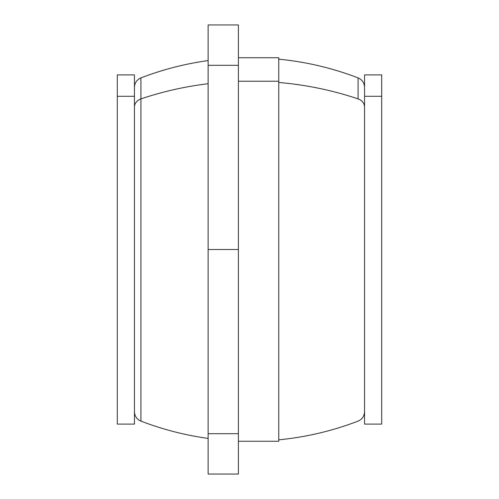 <?xml version="1.0" encoding="UTF-8"?>
<svg xmlns="http://www.w3.org/2000/svg" width="499" height="499" viewBox="0 0 499 499"><rect width="100%" height="100%" fill="white"/><g stroke="black" fill="none" stroke-linecap="round" stroke-linejoin="round"><path stroke-width="0.75" d="M117.29 96.282L134.449 96.282L134.449 424.094L117.29 424.094L117.29 74.906L134.449 74.906L134.449 96.282L117.29 96.282L117.29 402.718M134.449 402.718L134.449 96.282M381.71 402.718L381.71 96.282L381.71 424.094L364.551 424.094L364.551 96.282L381.71 96.282L364.551 96.282L364.551 74.906L381.71 74.906L381.71 96.282M364.551 96.282L364.551 402.718M238.397 65.319L238.397 24.95L208.12 24.95L208.12 474.05L208.12 24.95L238.397 24.95L238.397 65.319L208.12 65.319L238.397 65.319L238.397 249.5L238.397 65.319M238.397 433.681L238.397 249.5L208.12 249.5L238.397 249.5L238.397 433.681L208.12 433.681L238.397 433.681L238.397 474.05L238.397 433.681M238.397 474.05L208.12 474.05L238.397 474.05M238.397 57.747L278.766 57.747L278.766 81.225L238.397 81.225L278.766 81.225L278.766 441.253L238.397 441.253M278.766 417.775L278.766 81.225M140.924 98.896L140.924 77.888L140.924 98.896A10.092 8.857 180 0 0 134.449 107.166A10.092 8.857 0 0 1 140.924 98.896C162.662 91.579 185.06 86.52 208.12 83.713C185.06 86.52 162.662 91.579 140.924 98.896L140.924 421.112L140.924 98.896M278.766 59.169C306.049 61.832 332.484 68.076 358.076 77.888L358.076 98.896C332.484 90.288 306.049 84.811 278.766 82.466C306.049 84.811 332.484 90.288 358.076 98.896L358.076 77.888C362.174 79.697 364.332 82.834 364.551 87.306M364.551 107.166A10.092 8.857 180 0 0 358.076 98.896A10.092 8.857 0 0 1 364.551 107.166M134.449 87.306C134.668 82.834 136.826 79.697 140.924 77.888C162.662 69.548 185.06 63.778 208.12 60.591M134.449 411.694C134.668 416.166 136.826 419.303 140.924 421.112C162.662 429.452 185.06 435.222 208.12 438.409M278.766 439.831C306.049 437.168 332.484 430.924 358.076 421.112C362.174 419.303 364.332 416.166 364.551 411.694"/></g></svg>
